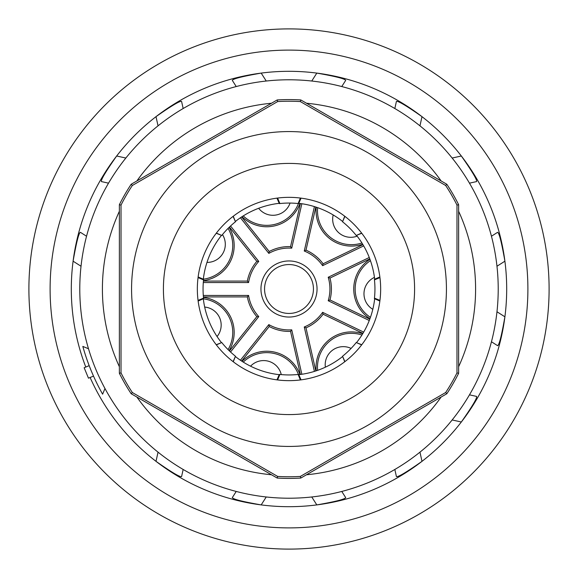 <?xml version="1.0" encoding="UTF-8"?>
<svg xmlns="http://www.w3.org/2000/svg" width="578" height="578" viewBox="0 0 578 578"><rect width="100%" height="100%" fill="white"/><g stroke="black" fill="none" stroke-linecap="round" stroke-linejoin="round"><path stroke-width="0.87" d="M289 197.344A91.656 91.656 0 0 1 380.656 288.321A91.656 91.656 0 0 1 289 380.656A91.656 91.656 0 0 1 197.344 289.679A91.656 91.656 0 0 1 289 197.344M300.387 374.472L290.553 331.382A42.411 42.411 0 0 1 269.211 326.505L268.828 324.612A40.93 40.93 0 0 0 291.717 329.836L301.861 374.262M268.828 253.388L269.211 251.495A42.411 42.411 0 0 1 290.553 246.618L291.717 248.164A40.93 40.93 0 0 0 268.828 253.388L240.419 217.761M379.948 300.394L374.457 298.125L374.4 298.674L379.862 301.044M198.138 301.044L203.601 298.674L203.543 298.125A85.949 85.949 0 0 1 203.543 279.875L198.052 277.606M277.187 99.951A189.418 189.418 0 0 1 300.813 99.951L300.329 101.569A187.771 187.771 0 0 0 277.671 101.569L277.187 99.951L131.184 184.245A189.418 189.418 0 0 0 119.371 204.706L119.371 373.294A189.418 189.418 0 0 0 131.184 393.755L277.187 478.049L277.671 476.431A187.771 187.771 0 0 0 300.329 476.431L300.813 478.049L446.816 393.755A189.418 189.418 0 0 0 458.629 373.294L458.629 204.706A189.418 189.418 0 0 0 446.816 184.245L300.813 99.951M300.813 478.049A189.418 189.418 0 0 1 277.187 478.049M88.506 348.765L82.827 346.41A214.019 214.019 0 0 0 102.617 394.189L104.972 388.51M91.273 370.903L93.506 376.097L88.477 378.178L84.15 367.731L89.178 365.65L91.273 370.903M498.214 289A209.214 209.214 0 0 0 289 79.786A209.214 209.214 0 0 0 79.786 289A209.214 209.214 0 0 0 289 498.214A209.214 209.214 0 0 0 498.214 289M452.148 419.96L461.338 421.998A217.689 217.689 0 0 0 504.905 316.816C501.632 335.493 499.197 345.117 497.607 345.687L491.445 341.764M496.972 266.241L504.905 261.184C501.632 242.507 499.197 232.883 497.607 232.313L491.445 236.236M469.466 394.839L476.59 396.421C477.312 397.953 472.226 406.479 461.338 421.998A217.689 217.689 0 0 0 461.338 156.002C472.226 171.522 477.312 180.047 476.59 181.579L469.466 183.161M419.96 125.852L421.998 116.662C406.479 105.774 397.953 100.688 396.421 101.41L394.839 108.534M452.148 158.04L461.338 156.002A217.689 217.689 0 0 1 504.905 261.184A217.689 217.689 0 0 0 316.816 73.095C335.493 76.368 345.117 78.803 345.687 80.393L341.764 86.555M266.241 81.028L261.184 73.095A217.689 217.689 0 0 0 156.002 116.662A217.689 217.689 0 0 1 261.184 73.095C242.507 76.368 232.883 78.803 232.313 80.393L236.236 86.555M85.782 367.052A217.689 217.689 0 0 1 116.662 156.002A217.689 217.689 0 0 0 73.095 261.184A217.689 217.689 0 0 1 156.002 116.662C171.522 105.774 180.047 100.688 181.579 101.41L183.161 108.534M125.852 158.04L116.662 156.002C105.774 171.522 100.688 180.047 101.41 181.579L108.534 183.161M81.028 266.241L73.095 261.184C76.368 242.507 78.803 232.883 80.393 232.313L86.555 236.236M158.04 452.148L156.002 461.338A217.689 217.689 0 0 1 90.11 377.506M311.759 496.972L316.816 504.905A217.689 217.689 0 0 1 156.002 461.338C171.522 472.226 180.047 477.312 181.579 476.59L183.161 469.466M266.241 496.972L261.184 504.905C242.507 501.632 232.883 499.197 232.313 497.607L236.236 491.445M496.972 311.759L504.905 316.816A217.689 217.689 0 0 1 316.816 504.905C335.493 501.632 345.117 499.197 345.687 497.607L341.764 491.445M419.96 452.148L421.998 461.338A217.689 217.689 0 0 1 316.816 504.905A217.689 217.689 0 0 0 421.998 461.338C406.479 472.226 397.953 477.312 396.421 476.59L394.839 469.466M158.04 125.852L156.002 116.662A217.689 217.689 0 0 1 316.816 73.095L311.759 81.028M421.998 116.662A217.689 217.689 0 0 0 316.816 73.095A217.689 217.689 0 0 1 421.998 116.662M289 549.1A260.1 260.1 0 0 0 549.1 289A260.1 260.1 0 0 0 289 28.9A260.1 260.1 0 0 0 28.9 289A260.1 260.1 0 0 0 289 549.1M277.671 476.431L132.34 392.527L131.184 393.755M119.371 373.294L121.019 372.911A187.771 187.771 0 0 0 132.34 392.527M121.019 372.911L121.019 205.089L119.371 204.706M131.184 184.245L132.34 185.473A187.771 187.771 0 0 0 121.019 205.089M132.34 185.473L277.671 101.569M300.329 101.569L445.66 185.473L446.816 184.245M458.629 204.706L456.981 205.089A187.771 187.771 0 0 0 445.66 185.473M456.981 205.089L456.981 372.911L458.629 373.294M446.816 393.755L445.66 392.527A187.771 187.771 0 0 0 456.981 372.911M445.66 392.527L300.329 476.431M301.044 379.862L298.674 374.4L298.125 374.457L300.394 379.948M277.606 379.948L279.875 374.457A85.949 85.949 0 0 0 298.125 374.457M276.956 379.862L279.326 374.4L279.875 374.457M233.266 361.77L235.456 356.229L233.1 361.64M216.36 344.9L221.771 342.544L216.23 344.734M198.052 300.394L203.543 298.125M203.543 279.875L203.601 279.326L198.138 276.956M379.862 276.956L374.4 279.326L374.457 279.875L379.948 277.606M361.77 344.734L356.229 342.544L361.64 344.9M344.9 361.64L342.544 356.229L344.734 361.77M216.23 233.266L221.771 235.456L216.36 233.1M233.1 216.36L235.456 221.771L233.266 216.23M276.956 198.138L279.326 203.601L279.875 203.543A85.949 85.949 0 0 1 298.125 203.543L300.394 198.052M277.606 198.052L279.875 203.543M298.125 203.543L298.674 203.601L301.044 198.138M344.734 216.23L342.544 221.771L344.9 216.36M361.64 233.1L356.229 235.456L361.77 233.266M356.229 235.456A85.949 85.949 0 0 0 342.544 221.771M235.456 221.771A85.949 85.949 0 0 0 221.771 235.456M374.457 298.125A85.949 85.949 0 0 0 374.457 279.875M203.326 298.79A86.23 86.23 0 0 0 221.497 342.653M235.347 356.503A86.23 86.23 0 0 0 279.21 374.674M298.79 374.674A86.23 86.23 0 0 0 342.653 356.503M356.503 342.653A86.23 86.23 0 0 0 374.674 298.79M374.674 279.21A86.23 86.23 0 0 0 356.503 235.347M342.653 221.497A86.23 86.23 0 0 0 298.79 203.326M279.21 203.326A86.23 86.23 0 0 0 235.347 221.497M221.497 235.347A86.23 86.23 0 0 0 203.326 279.21M229.452 227.024L256.834 261.364A42.411 42.411 0 0 0 247.341 281.081L203.42 281.081M269.211 251.495L241.655 216.931M300.387 203.528L290.553 246.618M362.926 244.61L323.102 263.792A42.411 42.411 0 0 0 305.986 250.144L315.826 207.047M369.797 319.121L329.973 299.946A42.411 42.411 0 0 0 329.973 278.054L369.797 258.879M315.826 370.953L305.986 327.856A42.411 42.411 0 0 0 323.102 314.208L362.926 333.39M241.655 361.069L269.211 326.505M203.42 296.919L247.341 296.919A42.411 42.411 0 0 0 256.834 316.636L229.452 350.976M316.238 207.184A35.337 35.337 0 0 0 362.702 244.234M242.023 216.692A35.337 35.337 0 0 0 299.953 203.47M203.463 280.612A35.337 35.337 0 0 0 229.112 227.356M229.112 350.644A35.337 35.337 0 0 0 203.463 297.388M299.953 374.53A35.337 35.337 0 0 0 242.023 361.308M362.702 333.766A35.337 35.337 0 0 0 316.238 370.816M369.949 318.709A35.337 35.337 0 0 1 369.949 259.291M247.341 281.081L248.583 282.563L203.297 282.563M256.834 261.364L258.771 261.415A40.93 40.93 0 0 0 248.583 282.563M230.535 226.005L258.771 261.415M301.861 203.738L291.717 248.164M305.986 250.144L304.266 251.025L314.41 206.599M323.102 263.792L322.625 265.663A40.93 40.93 0 0 0 304.266 251.025M363.678 245.896L322.625 265.663M329.973 278.054L328.21 277.259L369.263 257.492M329.973 299.946L328.21 300.741A40.93 40.93 0 0 0 328.21 277.259M369.263 320.508L328.21 300.741M323.102 314.208L322.625 312.337L363.678 332.104M305.986 327.856L304.266 326.975A40.93 40.93 0 0 0 322.625 312.337M314.41 371.401L304.266 326.975M290.553 331.382L291.717 329.836M240.419 360.239L268.828 324.612M256.834 316.636L258.771 316.585L230.535 351.995M247.341 296.919L248.583 295.437A40.93 40.93 0 0 0 258.771 316.585M203.297 295.437L248.583 295.437M317.047 289A28.047 28.047 0 0 0 289 260.953A28.047 28.047 0 0 0 260.953 289A28.047 28.047 0 0 0 289 317.047A28.047 28.047 0 0 0 317.047 289M264.558 289A24.442 24.442 0 0 0 289 313.442A24.442 24.442 0 0 0 313.442 289A24.442 24.442 0 0 0 289 264.558A24.442 24.442 0 0 0 264.558 289M361.936 242.998A33.929 33.929 0 0 1 317.618 207.661M333.181 214.951A18.091 18.091 0 0 0 357.132 236.149M298.407 203.572A33.929 33.929 0 0 1 243.244 215.912M258.655 208.29A18.091 18.091 0 0 0 290.062 203.059M228.072 228.382A33.929 33.929 0 0 1 203.333 279.203M206.975 262.405A18.091 18.091 0 0 0 222.472 234.589M203.333 298.797A33.929 33.929 0 0 1 228.209 349.387M217.068 336.548A18.091 18.091 0 0 0 204.684 307.055M243.244 362.088A33.929 33.929 0 0 1 298.313 374.176A33.929 33.929 0 0 1 298.407 374.428M281.262 374.595A18.091 18.091 0 0 0 250.549 366.177M317.618 370.339A33.929 33.929 0 0 1 361.936 335.002M351.099 348.418A18.091 18.091 0 0 0 325.363 367.182M370.44 317.344A33.929 33.929 0 0 1 370.44 260.656M374.443 277.375A18.091 18.091 0 0 0 372.803 309.317M342.544 356.229A85.949 85.949 0 0 0 356.229 342.544M221.771 342.544A85.949 85.949 0 0 0 235.456 356.229M290.864 414.57A125.585 125.585 0 0 1 163.415 289.932A125.585 125.585 0 0 1 289 163.415A125.585 125.585 0 0 1 414.585 288.068A125.585 125.585 0 0 1 290.864 414.57M458.629 211.266A186.593 186.593 0 0 1 458.629 366.734M441.137 397.035A186.593 186.593 0 0 1 306.492 474.769M271.508 474.769A186.593 186.593 0 0 1 136.863 397.035M119.371 366.734A186.593 186.593 0 0 1 119.371 211.266M441.137 180.965A186.593 186.593 0 0 0 306.492 103.231M271.508 103.231A186.593 186.593 0 0 0 136.863 180.965M289 527.895A238.895 238.895 0 0 1 50.105 289A238.895 238.895 0 0 1 289 50.105A238.895 238.895 0 0 1 527.895 289A238.895 238.895 0 0 1 289 527.895M289 446.433A157.433 157.433 0 0 0 446.433 289A157.433 157.433 0 0 0 289 131.567A157.433 157.433 0 0 0 131.567 289A157.433 157.433 0 0 0 289 446.433"/></g></svg>
